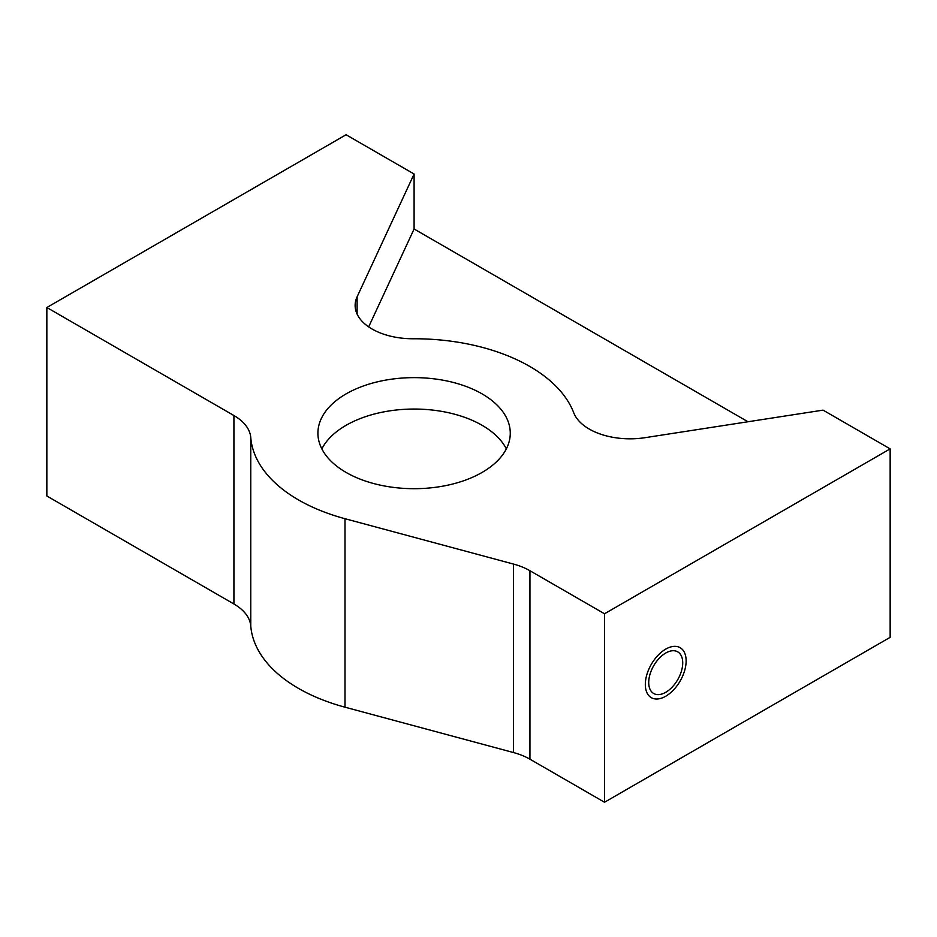 <?xml version="1.0" encoding="UTF-8"?>
<svg xmlns="http://www.w3.org/2000/svg" width="937" height="937" viewBox="0 0 937 937"><rect width="100%" height="100%" fill="white"/><g stroke="black" fill="none" stroke-linecap="round" stroke-linejoin="round"><path stroke-width="1.41" d="M344.992 518.711L513.535 564.086A57.707 33.322 180 0 1 529.944 570.727L604.517 613.77L890.15 448.87L823.061 410.137L644.984 437.684A57.707 33.322 180 0 1 573.713 412.713A163.506 94.403 0 0 0 413.17 338.761A57.707 33.322 180 0 1 355.135 305.45A57.707 33.322 180 0 1 357.102 296.83L414.095 174.013L346.081 134.752L46.85 307.512L233.922 415.524A57.707 33.322 180 0 1 250.765 437.532A163.506 94.403 0 0 0 344.992 518.711L344.992 707.189A163.506 94.403 180 0 1 250.765 626.01A57.707 33.322 0 0 0 233.922 603.99L46.85 495.989L46.85 307.512M482.098 393.891A96.183 55.529 180 0 1 510.267 433.163A96.183 55.529 180 0 1 450.896 484.464A96.183 55.529 180 0 1 346.081 472.424A96.183 55.529 180 0 1 317.912 433.163A96.183 55.529 180 0 1 377.283 381.863A96.183 55.529 180 0 1 482.098 393.891M321.848 448.87A96.183 55.529 180 0 1 482.098 425.304A96.183 55.529 180 0 1 506.343 448.87M682.722 662.857A24.046 13.879 120 0 0 677.744 651.847A24.046 13.879 120 0 0 659.215 658.289A24.046 13.879 120 0 0 648.72 682.487A24.046 13.879 120 0 0 653.698 693.497A24.046 13.879 120 0 0 672.227 687.055A24.046 13.879 120 0 0 682.722 662.857M890.15 448.87L890.15 637.336L604.517 802.248L604.517 613.77M368.663 326.884L414.095 228.991L414.095 174.013M414.095 228.991L747.972 421.755M604.517 802.248L529.944 759.193A57.707 33.322 0 0 0 513.535 752.563L344.992 707.189M686.13 660.89A28.848 16.655 120 0 0 680.145 647.69A28.848 16.655 120 0 0 657.915 655.42A28.848 16.655 120 0 0 645.324 684.455A28.848 16.655 120 0 0 651.297 697.667A28.848 16.655 120 0 0 673.527 689.937A28.848 16.655 120 0 0 686.13 660.89M357.102 296.83L357.102 314.071M233.922 415.524L233.922 603.99M250.765 437.532L250.765 626.01M513.535 752.563L513.535 564.086M529.944 759.193L529.944 570.727"/></g></svg>
